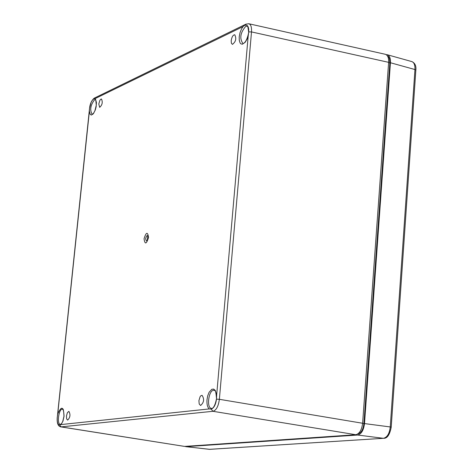 <?xml version="1.0" encoding="UTF-8"?>
<svg xmlns="http://www.w3.org/2000/svg" width="473" height="473" viewBox="0 0 473 473"><rect width="100%" height="100%" fill="white"/><g stroke="black" fill="none" stroke-linecap="round" stroke-linejoin="round"><path stroke-width="0.71" d="M98.798 104.019L99.856 100.388L100.802 99.188L101.488 99.017C102.883 102.233 102.28 105.012 99.673 107.347L98.798 104.019M66.486 415.956L67.408 412.622L68.892 411.38C70.637 414.596 70.217 417.517 67.639 420.13L66.64 418.859L66.486 415.956M231.191 40.69C231.817 36.906 233.012 34.931 234.768 34.76C236.618 38.615 235.826 41.819 232.397 44.373L231.386 43.214L231.191 40.69M198.914 400.672L200.073 396.752L200.901 395.724L202.066 395.327C204.49 399.147 203.993 402.529 200.587 405.485L199.216 404.001L198.914 400.672M144.052 238.806C146.157 231.995 147.659 231.539 148.546 237.44C146.423 244.263 144.927 244.718 144.052 238.806M94.547 98.012L93.577 99.088L94.896 98.709L95.558 99.271L96.433 102.552L96.137 106.744L95.315 109.937L93.37 113.762L91.366 115.069L90.219 114.36L89.385 111.202L57.73 413.981C61.425 405.657 63.536 406.408 64.056 416.234L62.915 421.266L60.982 424.577L209.267 408.926C207.464 407.306 206.713 404.244 207.003 399.738L207.7 395.848L209.09 392.294L211.827 389.261L213.684 389.084L215.345 390.532L216.658 395.056L248.213 35.735L246.959 39.312L245.168 42.298L242.324 44.249L240.722 43.729L240.065 42.895L239.267 40.235L239.226 36.841L240.006 32.738L241.561 28.847L243.098 26.559L246.12 24.058M145.601 238.605C147.399 247.001 149.184 228.583 145.601 238.605M248.213 35.735L248.751 31.892C248.869 26.813 247.639 24.614 245.055 25.294M216.658 395.056L216.51 399.117L219.366 399.307C218.42 406.301 216.279 410.292 212.956 411.291L211.177 409.104C213.891 408.146 215.67 404.817 216.51 399.117M209.267 408.926L211.177 409.104M60.982 424.577L59.604 425.044L61.147 426.883L60.674 426.853M57.73 413.981L57.274 417.411C56.985 422.129 57.759 424.671 59.604 425.044M89.385 111.202L89.557 108.211M93.577 99.088L92.472 100.069L91.1 102.41L89.616 108.075M248.662 23.715L248.804 23.745C250.856 24.371 251.754 27.097 251.512 31.922L248.751 31.892M57.227 417.464L57.227 417.434C56.837 423.122 58.019 426.268 60.775 426.871L184.559 446.411L355.832 434.728C359.48 433.765 361.744 429.945 362.62 423.264L388.629 62.341C388.865 57.954 387.795 55.276 385.412 54.312L248.804 23.745L245.8 24.218M387.499 55.95L388.457 56.719L389.385 58.481L389.841 62.974L363.903 423.631C363.163 429.561 361.165 432.99 357.919 433.924M386.258 54.661L387.328 54.744C389.64 55.784 390.674 58.451 390.438 62.743L364.506 423.583C363.631 430.259 361.366 434.078 357.712 435.036L185.836 446.666L209.74 449.338L383.408 438.305C387.174 437.442 389.456 433.652 390.26 426.948L391.206 427.231C389.734 434.746 387.245 438.441 383.745 438.305L383.769 438.305M391.212 427.196L415.844 70.158L414.957 69.543C415.111 64.996 414.046 62.341 411.776 61.579L387.328 54.744M185.836 446.666L185.032 446.382M243.098 26.559L94.896 98.709M57.274 417.411L89.563 108.146C90.112 103.67 91.673 100.341 94.233 98.159L245.789 24.224M242.844 43.374C239.409 38.378 240.349 32.732 245.676 26.423L247.131 26.228C247.474 24.767 247.988 26.819 248.68 32.377C246.545 43.883 242.3 44.001 242.844 43.374M362.62 423.264L219.366 399.307L251.512 31.922L388.629 62.341M211.52 408.406C206.057 408.104 208.847 388.96 214.163 390.284C213.973 391.963 215.528 385.873 216.522 398.662C214.222 410.404 210.775 408.406 211.52 408.406M184.559 446.411L61.147 426.883L212.956 411.291L355.832 434.728M62.673 409.115L62.637 409.11C62.3 410.712 63.358 404.681 63.979 416.252L62.732 421.473L61.685 423.441L60.414 424.411C56.529 424.293 58.847 408.152 62.607 409.104L62.69 409.121M92.259 114.33L92.176 114.312C89.675 110.026 90.444 105.207 94.47 99.868L95.357 99.744C95.576 98.248 95.883 100.081 96.279 105.254L94.931 110.741L93.459 113.408L92.247 114.33M362.608 423.43L363.903 423.631M388.605 62.655L389.841 62.974M357.712 435.036L383.408 438.305L209.433 449.338L186.191 446.672M390.438 62.743L414.957 69.543L390.26 426.948L364.506 423.583M209.622 449.344L209.155 449.338M415.856 70.063C416.299 66.013 415.063 63.228 412.131 61.697"/></g></svg>

